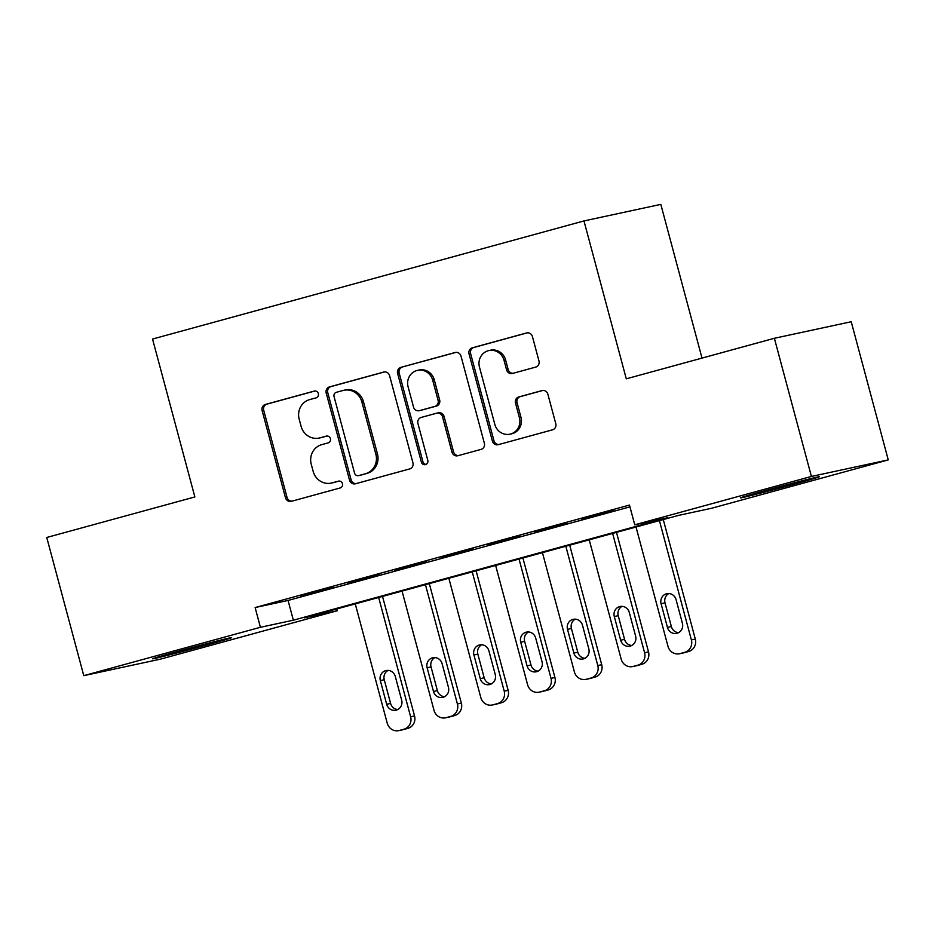 <?xml version="1.0" encoding="UTF-8"?>
<svg xmlns="http://www.w3.org/2000/svg" width="935" height="935" viewBox="0 0 935 935"><rect width="100%" height="100%" fill="white"/><g stroke="black" fill="none" stroke-linecap="round" stroke-linejoin="round"><path stroke-width="1.4" d="M318.344 393.6A3.506 3.331 -102.2 0 0 314.218 391.087L265.411 404.446A5.014 4.757 -102.2 0 0 262.116 410.547L285.479 497.736A5.014 4.757 -102.2 0 0 291.369 501.324L340.176 487.953A3.506 3.331 -102.2 0 0 342.479 483.687A3.506 3.331 -102.2 0 0 338.353 481.174L332.042 482.904A16.047 15.24 -102.2 0 1 331.27 483.091A16.047 15.24 -102.2 0 1 313.19 471.427L311.238 464.169A16.047 15.24 -102.2 0 1 321.792 444.639L328.103 442.909A3.506 3.331 -102.2 0 0 330.406 438.644A3.506 3.331 -102.2 0 0 326.292 436.131L319.969 437.86A16.047 15.24 -102.2 0 1 319.197 438.048A16.047 15.24 -102.2 0 1 301.117 426.383L299.177 419.125A16.047 15.24 -102.2 0 1 309.719 399.596L316.03 397.866A3.506 3.331 -102.2 0 0 318.344 393.6M792.413 484.622A40.871 0.666 -15 0 1 740.391 497.899A40.871 0.666 -15 0 1 767.319 490.022A40.871 0.666 -15 0 1 819.352 476.745A40.871 0.666 -15 0 1 792.413 484.622M204.695 645.524A40.871 0.666 -15 0 1 152.674 658.801A40.871 0.666 -15 0 1 179.602 650.924A40.871 0.666 -15 0 1 231.635 637.647A40.871 0.666 -15 0 1 204.695 645.524M535.685 367.104A5.014 4.757 -102.2 0 0 538.981 361.003L532.424 336.553A5.014 4.757 -102.2 0 0 526.534 332.965L472.339 347.797A5.014 4.757 -102.2 0 0 469.043 353.897L492.394 441.086A5.014 4.757 -102.2 0 0 498.285 444.674L552.491 429.831A5.014 4.757 -102.2 0 0 555.787 423.73L547.863 394.184A5.014 4.757 -102.2 0 0 541.973 390.596L518.785 396.954A5.014 4.757 -102.2 0 0 515.489 403.055L519.416 417.7A13.417 12.739 -102.2 0 1 509.949 434.179A13.417 12.739 -102.2 0 1 494.837 424.432L479.456 367.034A13.417 12.739 -102.2 0 1 488.923 350.555A13.417 12.739 -102.2 0 1 504.035 360.314L506.595 369.874A5.014 4.757 -102.2 0 0 512.485 373.462L535.685 367.104M634.76 524.804L629.465 505.064L255.126 607.551L260.409 627.292L293.345 620.197L667.695 517.709L634.76 524.804L811.405 476.441L888.25 459.903L711.605 508.254L678.67 515.349L304.331 617.836L337.266 610.742L160.621 659.105L83.776 675.654L260.409 627.292M83.776 675.654L46.75 537.485L194.854 496.941L152.545 339.043L583.978 220.929L626.286 378.827L774.379 338.283L811.405 476.441M389.579 375.66A5.014 4.757 -102.2 0 0 383.689 372.072L329.494 386.903A5.014 4.757 -102.2 0 0 326.198 393.004L349.55 480.193A5.014 4.757 -102.2 0 0 355.44 483.781L409.647 468.938A5.014 4.757 -102.2 0 0 412.943 462.837L389.579 375.66M400.916 367.35L455.111 352.518A5.014 4.757 -102.2 0 1 461.002 356.106L484.365 443.283A5.014 4.757 -102.2 0 1 481.069 449.384L457.869 455.731A5.014 4.757 -102.2 0 1 451.979 452.154L442.5 416.788A5.014 4.757 -102.2 0 0 436.61 413.212L421.229 417.419A5.014 4.757 -102.2 0 0 417.933 423.52L427.798 460.336A3.506 3.331 -102.2 0 1 425.32 464.648A3.506 3.331 -102.2 0 1 421.369 462.089L397.62 373.451A5.014 4.757 -102.2 0 1 400.916 367.35L455.988 352.366M702.01 358.093L660.823 204.379L583.978 220.929M534.785 531.746L566.785 523.214L534.785 531.746M441.203 557.365L473.192 548.833L441.203 557.365M347.61 582.984L379.61 574.464L347.61 582.984M255.126 607.551L288.062 600.457L629.956 506.863M300.825 595.805L332.813 587.274L300.825 595.805M394.406 570.175L426.407 561.643L394.406 570.175M487.988 544.556L519.989 536.024L487.988 544.556M581.582 518.937L613.57 510.405L581.582 518.937M774.379 338.283L851.224 321.733L888.25 459.903M336.775 608.954L337.266 610.742M288.062 600.457L293.345 620.197M319.197 438.048L320.763 437.72A16.047 15.24 -102.2 0 0 321.535 437.522L319.969 437.86M327.028 436.026L321.535 437.522M331.27 483.091L332.837 482.764A16.047 15.24 -102.2 0 0 333.608 482.565L332.042 482.904M339.101 481.069L333.608 482.565M314.955 390.982L266.989 404.107A5.014 4.757 -102.2 0 0 263.693 410.208L287.045 497.397A5.014 4.757 -102.2 0 0 292.059 501.137M384.565 371.92L331.06 386.576A5.014 4.757 -102.2 0 0 327.764 392.677L351.128 479.854A5.014 4.757 -102.2 0 0 356.13 483.594M336.355 392.303A3.506 3.331 -102.2 0 0 334.052 396.58L354.552 473.098A3.506 3.331 -102.2 0 0 358.678 475.611L365.34 473.788A16.047 15.24 -102.2 0 0 375.882 454.27L361.868 401.957A16.047 15.24 -102.2 0 0 343.8 390.292A16.047 15.24 -102.2 0 0 343.016 390.479L336.355 392.303M359.905 475.354A3.506 3.331 -102.2 0 0 360.244 475.272L358.678 475.611M343.8 390.292L345.366 389.953A16.047 15.24 -102.2 0 1 363.434 401.618L377.459 453.931A16.047 15.24 -102.2 0 1 366.906 473.449L360.244 475.272M436.855 413.153L438.421 412.814A5.014 4.757 -102.2 0 1 444.078 416.461L453.545 451.815A5.014 4.757 -102.2 0 0 458.559 455.544M402.482 367.023A5.014 4.757 -102.2 0 0 399.187 373.123L422.936 461.75A3.506 3.331 -102.2 0 0 426.079 464.368M432.671 380.101A13.417 12.739 -102.2 0 0 417.559 370.353A13.417 12.739 -102.2 0 0 408.104 386.833L413.515 407.052A5.014 4.757 -102.2 0 0 419.406 410.64L434.798 406.421A5.014 4.757 -102.2 0 0 438.094 400.32L432.671 380.101L434.249 379.762A13.417 12.739 -102.2 0 0 419.137 370.015L417.559 370.353M420.493 410.407A5.014 4.757 -102.2 0 0 420.984 410.301L419.406 410.64M434.249 379.762L439.66 399.993A5.014 4.757 -102.2 0 1 436.365 406.094L420.984 410.301M488.923 350.555L490.489 350.216A13.417 12.739 -102.2 0 1 505.601 359.975L508.161 369.535A5.014 4.757 -102.2 0 0 513.175 373.275M509.949 434.179L511.515 433.84A13.417 12.739 -102.2 0 0 520.982 417.361L519.416 417.7M542.861 390.456L520.351 396.615A5.014 4.757 -102.2 0 0 517.055 402.716L520.982 417.361M527.41 332.813L473.905 347.469A5.014 4.757 -102.2 0 0 470.609 353.57L493.972 440.747A5.014 4.757 -102.2 0 0 498.974 444.487M378.663 597.488L410.629 716.783A10.215 9.701 -102.2 0 1 403.908 729.218L399.233 730.504A10.215 9.701 -102.2 0 1 387.23 723.187L355.265 603.893M382.52 596.425L414.544 715.941A10.215 9.701 77.8 0 1 407.835 728.377L403.149 729.651A10.215 9.701 77.8 0 1 402.658 729.779L398.742 730.621M388.118 670.395A8.17 7.76 -102.2 0 0 384.25 679.745L390.596 703.436A8.17 7.76 -102.2 0 0 397.796 709.525M401.653 700.175L395.306 676.496A8.17 7.76 -102.2 0 0 386.097 670.547A8.17 7.76 -102.2 0 0 380.335 680.587L386.681 704.277A8.17 7.76 -102.2 0 0 395.891 710.214A8.17 7.76 -102.2 0 0 401.653 700.175M425.448 584.679L457.414 703.973A10.215 9.701 -102.2 0 1 450.705 716.409L446.03 717.694A10.215 9.701 -102.2 0 1 434.027 710.378L402.05 591.084M429.317 583.615L461.341 703.132A10.215 9.701 77.8 0 1 454.62 715.567L449.945 716.841A10.215 9.701 77.8 0 1 449.454 716.97L445.527 717.811M434.915 657.585A8.17 7.76 -102.2 0 0 431.047 666.935L437.393 690.626A8.17 7.76 -102.2 0 0 444.581 696.715M448.449 687.365L442.103 663.686A8.17 7.76 -102.2 0 0 432.893 657.737A8.17 7.76 -102.2 0 0 427.131 667.777L433.478 691.468A8.17 7.76 -102.2 0 0 442.676 697.405A8.17 7.76 -102.2 0 0 448.449 687.365M472.245 571.869L504.21 691.164A10.215 9.701 -102.2 0 1 497.502 703.599L492.815 704.873A10.215 9.701 -102.2 0 1 480.812 697.568L448.847 578.274M476.114 570.806L508.137 690.322A10.215 9.701 77.8 0 1 501.417 702.758L496.742 704.032A10.215 9.701 77.8 0 1 496.251 704.16L492.324 705.002M481.7 644.776A8.17 7.76 -102.2 0 0 477.843 654.126L484.19 677.805A8.17 7.76 -102.2 0 0 491.378 683.906M495.246 674.556L488.9 650.865A8.17 7.76 -102.2 0 0 479.69 644.928A8.17 7.76 -102.2 0 0 473.916 654.967L480.263 678.658A8.17 7.76 -102.2 0 0 489.472 684.595A8.17 7.76 -102.2 0 0 495.246 674.556M519.042 559.06L551.007 678.354A10.215 9.701 -102.2 0 1 544.287 690.79L539.612 692.064A10.215 9.701 -102.2 0 1 527.609 684.759L495.643 565.465M522.899 557.996L554.923 677.513A10.215 9.701 77.8 0 1 548.214 689.937L543.527 691.222A10.215 9.701 77.8 0 1 543.036 691.339L539.121 692.192M528.497 631.966A8.17 7.76 -102.2 0 0 524.629 641.317L530.986 664.995A8.17 7.76 -102.2 0 0 538.174 671.096M542.031 661.746L535.685 638.056A8.17 7.76 -102.2 0 0 526.475 632.118A8.17 7.76 -102.2 0 0 520.713 642.158L527.059 665.849A8.17 7.76 -102.2 0 0 536.269 671.786A8.17 7.76 -102.2 0 0 542.031 661.746M565.827 546.239L597.792 665.545A10.215 9.701 -102.2 0 1 591.084 677.98L586.409 679.254A10.215 9.701 -102.2 0 1 574.406 671.949L542.44 552.643M569.695 545.187L601.719 664.703A10.215 9.701 77.8 0 1 594.999 677.127L590.324 678.413A10.215 9.701 77.8 0 1 589.833 678.529L585.906 679.383M575.294 619.157A8.17 7.76 -102.2 0 0 571.425 628.507L577.772 652.186A8.17 7.76 -102.2 0 0 584.959 658.287M588.828 648.937L582.482 625.246A8.17 7.76 -102.2 0 0 573.272 619.309A8.17 7.76 -102.2 0 0 567.51 629.348L573.856 653.039A8.17 7.76 -102.2 0 0 583.066 658.976A8.17 7.76 -102.2 0 0 588.828 648.937M612.624 533.429L644.589 652.735A10.215 9.701 -102.2 0 1 637.88 665.171L633.194 666.445A10.215 9.701 -102.2 0 1 621.191 659.14L589.225 539.834M616.492 532.377L648.516 651.894A10.215 9.701 77.8 0 1 641.796 664.317L637.121 665.603A10.215 9.701 77.8 0 1 636.63 665.72L632.703 666.562M622.079 606.347A8.17 7.76 -102.2 0 0 618.222 615.697L624.568 639.376A8.17 7.76 -102.2 0 0 631.756 645.466M635.625 636.127L629.278 612.437A8.17 7.76 -102.2 0 0 620.069 606.499A8.17 7.76 -102.2 0 0 614.295 616.539L620.641 640.218A8.17 7.76 -102.2 0 0 629.851 646.167A8.17 7.76 -102.2 0 0 635.625 636.127M659.42 520.62L691.386 639.926A10.215 9.701 -102.2 0 1 684.665 652.349L679.99 653.635A10.215 9.701 -102.2 0 1 667.987 646.33L636.022 527.024M663.277 519.568L695.301 639.084A10.215 9.701 77.8 0 1 688.592 651.508L683.906 652.794A10.215 9.701 77.8 0 1 683.415 652.91L679.5 653.752M668.876 593.538A8.17 7.76 -102.2 0 0 665.019 602.888L671.365 626.567A8.17 7.76 -102.2 0 0 678.553 632.656M682.41 623.318L676.063 599.627A8.17 7.76 -102.2 0 0 666.854 593.69A8.17 7.76 -102.2 0 0 661.092 603.729L667.438 627.408A8.17 7.76 -102.2 0 0 676.648 633.357A8.17 7.76 -102.2 0 0 682.41 623.318M287.045 497.397L285.479 497.736M263.693 410.208L262.116 410.547M266.989 404.107L265.411 404.446M351.128 479.854L349.55 480.193M327.764 392.677L326.198 393.004M331.06 386.576L329.494 386.903M366.906 473.449L365.34 473.788M377.459 453.931L375.882 454.27M363.434 401.618L361.868 401.957M453.545 451.815L451.979 452.154M444.078 416.461L442.5 416.788M422.936 461.75L421.369 462.089M399.187 373.123L397.62 373.451M436.365 406.094L434.798 406.421M439.66 399.993L438.094 400.32M508.161 369.535L506.595 369.874M505.601 359.975L504.035 360.314M517.055 402.716L515.489 403.055M520.351 396.615L518.785 396.954M493.972 440.747L492.394 441.086M470.609 353.57L469.043 353.897M473.905 347.469L472.339 347.797M410.629 716.783L414.544 715.941M399.233 730.504L403.149 729.651M403.908 729.218L407.835 728.377M390.596 703.436L386.681 704.277M384.25 679.745L380.335 680.587M457.414 703.973L461.341 703.132M446.03 717.694L449.945 716.841M450.705 716.409L454.62 715.567M437.393 690.626L433.478 691.468M431.047 666.935L427.131 667.777M504.21 691.164L508.137 690.322M492.815 704.873L496.742 704.032M497.502 703.599L501.417 702.758M484.19 677.805L480.263 678.658M477.843 654.126L473.916 654.967M551.007 678.354L554.923 677.513M539.612 692.064L543.527 691.222M544.287 690.79L548.214 689.937M530.986 664.995L527.059 665.849M524.629 641.317L520.713 642.158M597.792 665.545L601.719 664.703M586.409 679.254L590.324 678.413M591.084 677.98L594.999 677.127M577.772 652.186L573.856 653.039M571.425 628.507L567.51 629.348M644.589 652.735L648.516 651.894M633.194 666.445L637.121 665.603M637.88 665.171L641.796 664.317M624.568 639.376L620.641 640.218M618.222 615.697L614.295 616.539M691.386 639.926L695.301 639.084M679.99 653.635L683.906 652.794M684.665 652.349L688.592 651.508M671.365 626.567L667.438 627.408M665.019 602.888L661.092 603.729M360.08 475.319L358.514 475.658M420.738 410.36L419.172 410.699"/></g></svg>
